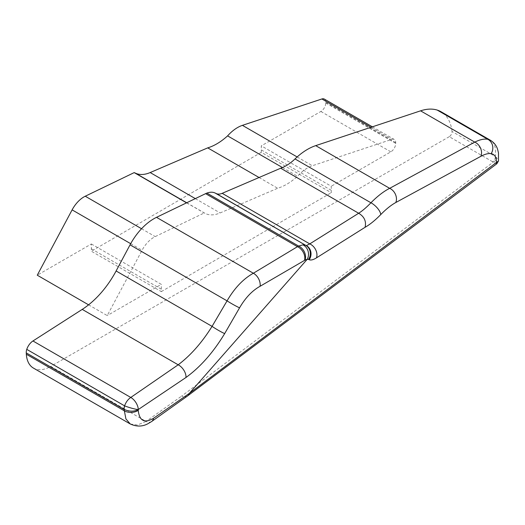 <?xml version="1.0" encoding="UTF-8"?>
<svg xmlns="http://www.w3.org/2000/svg" width="525" height="525" viewBox="0 0 525 525"><rect width="100%" height="100%" fill="white"/><g stroke="black" fill="none" stroke-linecap="round" stroke-linejoin="round"><path stroke-width="0.39" stroke-dasharray="2.62 1.97" d="M91.35 248.811L161.306 289.196L161.313 291.618L91.357 251.226L91.35 243.974L37.262 275.198M261.299 149.901L261.306 152.322L331.262 192.708L331.249 186.244L261.299 145.852L261.299 149.901L331.249 190.293M324.332 99.087A6.923 3.997 -60 0 1 325.762 102.263L325.762 102.979A6.923 3.997 -60 0 1 320.867 111.464L261.299 145.852M282.463 167.547L297.55 176.256A33.147 19.136 -60 0 1 312.368 165.736L391.84 139.355A6.923 3.997 -60 0 1 394.282 139.479A6.923 3.997 -60 0 1 395.719 142.649L395.719 143.371A6.923 3.997 -60 0 1 390.823 151.85L331.249 186.244M259.048 177.509L277.666 188.258A55.145 31.841 120 0 0 297.55 176.256M186.559 202.84L205.4 213.55A38.017 21.945 120 0 0 220.126 212.94L277.666 188.258M88.587 304.835L107.218 315.591L142.065 250.261A22.404 12.935 -60 0 1 155.197 236.611L204.146 212.993M91.35 243.974L161.306 284.36L107.218 315.591M161.306 289.196L161.306 284.36M261.306 152.322L91.357 251.226M161.313 291.618L331.262 192.708M496.847 163.754L493.244 162.173A3.957 2.625 128.9 0 0 496.453 157.362L498.494 160.932M187.596 395.922A9.896 6.412 53.1 0 1 181.689 396.067L493.244 162.173L492.575 161.72A3.957 2.284 120 0 0 495.351 156.489L496.453 157.362M492.575 161.72L449.242 136.697A3.957 2.284 120 0 0 452.018 131.473L495.351 156.489C496.21 148.765 494.839 143.535 491.249 140.785M151.613 421.542A9.896 6.156 55.9 0 1 146.062 421.431L181.689 396.067M130.272 423.99L137.406 425.033L146.062 421.431L50.741 366.398A34.624 19.989 120 0 1 33.449 368.097M449.242 136.697L50.741 366.398M452.018 131.473A54.534 31.487 120 0 0 441.007 111.727M320.867 111.464L390.823 151.85M325.762 102.979L395.719 143.371M325.762 102.263L395.719 142.649M370.952 127.299L391.84 139.355M297.143 156.949L312.368 165.736M195.313 198.614L220.126 212.94M186.716 202.762L205.4 213.55M186.618 202.814L204.277 213.006M141.547 228.729L155.197 236.611M130.679 243.685L142.065 250.261M372.369 126.827L394.282 139.479"/><path stroke-width="0.79" d="M88.587 304.835L37.262 275.198L72.115 209.875A22.404 12.935 -60 0 1 85.247 196.225L134.19 172.607L135.45 173.158A38.017 21.945 120 0 0 150.176 172.554L207.71 147.873A55.145 31.841 120 0 0 227.594 135.87A33.147 19.136 -60 0 1 242.412 125.35L321.884 98.969A6.923 3.997 -60 0 1 324.332 99.087L372.369 126.827M227.594 135.87L282.463 167.547M207.71 147.873L259.048 177.509M134.19 172.607L186.559 202.84M124.688 405.91L124.589 405.845A7.914 4.567 120 0 0 124.071 409.369L124.09 409.382C129.202 411.666 133.901 411.738 138.193 409.598C134.512 409.1 130.016 407.873 124.688 405.91A7.914 4.423 121.4 0 0 124.09 409.382L125.908 418.917L130.272 423.99L33.449 368.097A34.624 19.989 120 0 1 26.335 354.237L124.136 410.701A9.896 6.32 178.3 0 0 138.232 410.353L138.272 409.539A9.896 5.473 -123.4 0 0 130.778 397.451C127.956 399.381 125.888 402.183 124.589 405.845L26.768 349.368A7.914 4.567 120 0 0 26.25 352.892A989.31 571.18 -60 0 1 26.335 354.237M316.457 257.873A9.896 7.232 -122.2 0 0 309.77 243.895L306.357 245.582A9.896 9.306 112.8 0 1 309.212 259.724C310.951 260.407 313.366 259.79 316.457 257.873L365.078 227.299C369.974 224.503 375.185 220.277 380.723 214.613C386.078 209.134 391.105 205.104 395.791 202.525L480.893 156.306C485.002 154.094 488.427 153.202 491.17 153.635C494.799 154.337 496.558 157.402 496.44 162.842L496.853 163.754L498.488 160.932L189.269 393.435A9.896 6.412 53.1 0 1 187.635 395.896A9.896 6.412 53.1 0 1 187.596 395.922M365.078 227.299C366.457 221.347 364.324 216.661 358.667 213.248L309.77 243.895L222.18 193.331A15.258 8.807 120 0 1 216.267 193.574L215.145 193.036A23.277 13.44 120 0 0 206.876 193.102A19.786 11.425 120 0 0 205.603 193.653L156.516 217.337A45.163 26.073 120 0 0 130.049 244.847L116.11 270.972A69.254 39.985 -60 0 1 82.228 309.396L32.957 340.974A10.303 5.946 120 0 0 26.768 349.368M380.723 214.613A9.896 3.833 -135.8 0 0 370.932 202.775C366.489 207.395 362.401 210.886 358.667 213.248M395.791 202.525A9.896 7.698 -118.5 0 0 389.668 188.331C383.742 191.33 377.495 196.14 370.932 202.775L295.004 158.931A39.572 22.844 -60 0 1 280.685 168.23L358.575 213.202M480.893 156.306A9.896 7.698 -118.5 0 0 474.764 142.118L389.668 188.331L315.709 145.635A55.899 32.274 120 0 0 295.004 158.931M491.249 140.785L487.843 139.315C484.26 138.633 479.902 139.565 474.764 142.118L420.571 110.828L315.709 145.635M138.272 409.539L185.962 377.495C200.445 366.968 213.347 352.334 224.674 333.578L239.571 307.814C245.438 297.754 252.276 290.574 260.085 286.276L304.986 260.124L307.204 259.324L189.269 393.435L153.497 418.307A9.896 6.156 55.9 0 1 151.613 421.542L187.628 395.902M153.497 418.307C144.5 423.55 139.414 420.899 138.232 410.353M224.674 333.578A9.896 0.814 -149.1 0 1 212.061 326.373C201.974 342.562 190.687 355.373 178.192 364.803L130.778 397.451L32.957 340.974M260.085 286.276A9.896 6.49 -118.8 0 0 253.352 273.243C243.311 278.834 234.544 288.035 227.062 300.858L212.061 326.373L116.11 270.972M304.447 260.452A9.896 6.91 -123.5 0 0 297.452 246.684L253.352 273.243L156.516 217.337M304.986 260.124A9.896 7.468 -119.6 0 0 298.633 246.074L297.452 246.684L205.603 193.653M216.267 193.574L305.655 245.293A9.896 9.306 -67.2 0 1 308.51 259.429L307.204 259.324A9.896 8.859 -99.4 0 0 302.918 244.847L298.633 246.074L206.876 193.102M215.145 193.036L305.655 245.293L302.918 244.847M280.685 168.23L222.18 193.331M490.521 140.313L441.007 111.727A54.534 31.487 120 0 0 437.174 110.06A58.728 33.908 120 0 0 420.571 110.828M321.884 98.969L370.952 127.299M242.412 125.35L297.143 156.949M150.176 172.554L195.313 198.614M135.45 173.158L186.716 202.762M134.321 172.62L186.618 202.814M85.247 196.225L141.547 228.729M72.115 209.875L130.679 243.685M491.17 153.635A9.896 9.214 -80.5 0 0 487.843 139.315L437.174 110.06M185.962 377.495A9.896 5.729 -125.8 0 0 178.192 364.803L82.228 309.396M239.571 307.814A9.896 0.702 -150 0 1 227.062 300.858L130.049 244.847M308.51 259.429L309.212 259.724M124.071 409.369L26.25 352.892M490.435 140.28C493.966 142.472 496.348 145.451 497.582 149.218L498.474 152.919L498.494 160.932M496.853 163.761L187.635 395.896M130.187 423.938C136.644 426.897 142.721 426.733 148.431 423.439L151.613 421.542"/></g></svg>
